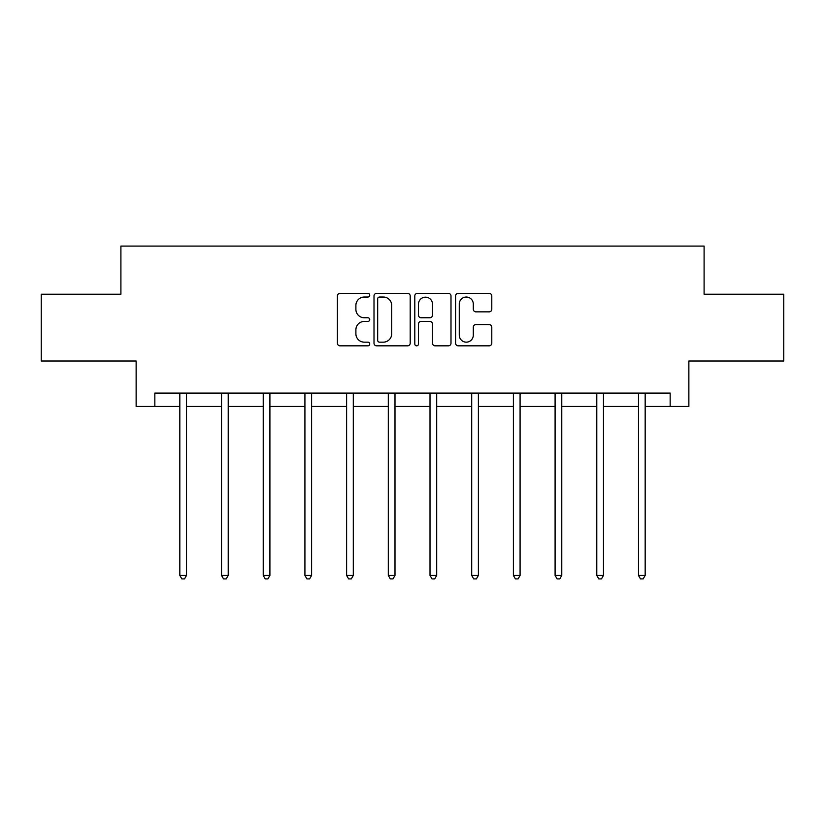<?xml version="1.0" encoding="UTF-8"?>
<svg xmlns="http://www.w3.org/2000/svg" width="825" height="825" viewBox="0 0 825 825"><rect width="100%" height="100%" fill="white"/><g stroke="black" fill="none" stroke-linecap="round" stroke-linejoin="round"><path stroke-width="1.24" d="M369.734 295.195A1.836 1.836 0 0 0 367.898 293.36L340.024 293.36A2.619 2.619 0 0 0 337.404 295.979L337.404 343.21A2.619 2.619 0 0 0 340.024 345.83L367.898 345.83A1.836 1.836 0 0 0 369.734 343.994A1.836 1.836 0 0 0 367.898 342.158L364.289 342.158A8.394 8.394 0 0 1 355.895 333.764L355.895 329.825A8.394 8.394 0 0 1 364.289 321.43L367.898 321.43A1.836 1.836 0 0 0 369.734 319.595A1.836 1.836 0 0 0 367.898 317.759L364.289 317.759A8.394 8.394 0 0 1 355.895 309.365L355.895 305.425A8.394 8.394 0 0 1 364.289 297.031L367.898 297.031A1.836 1.836 0 0 0 369.734 295.195M489.173 311.85A2.619 2.619 0 0 0 491.793 309.231L491.793 295.979A2.619 2.619 0 0 0 489.173 293.36L458.215 293.36A2.619 2.619 0 0 0 455.596 295.979L455.596 343.21A2.619 2.619 0 0 0 458.215 345.83L489.173 345.83A2.619 2.619 0 0 0 491.793 343.21L491.793 327.205A2.619 2.619 0 0 0 489.173 324.576L475.922 324.576A2.619 2.619 0 0 0 473.302 327.205L473.302 335.136A7.023 7.023 0 0 1 466.28 342.158A7.023 7.023 0 0 1 459.267 335.136L459.267 304.054A7.023 7.023 0 0 1 466.28 297.031A7.023 7.023 0 0 1 473.302 304.054L473.302 309.231A2.619 2.619 0 0 0 475.922 311.85L489.173 311.85M154.842 406.457L154.842 393.092L670.158 393.092L670.158 406.457L688.865 406.457L688.865 361.02L783.75 361.02L783.75 294.205L704.096 294.205L704.096 246.087L120.904 246.087L120.904 294.205L41.25 294.205L41.25 361.02L136.135 361.02L136.135 406.457L179.829 406.457M410.2 295.979A2.619 2.619 0 0 0 407.581 293.36L376.623 293.36A2.619 2.619 0 0 0 374.003 295.979L374.003 343.21A2.619 2.619 0 0 0 376.623 345.83L407.581 345.83A2.619 2.619 0 0 0 410.2 343.21L410.2 295.979M417.419 293.36L448.377 293.36A2.619 2.619 0 0 1 450.997 295.979L450.997 343.21A2.619 2.619 0 0 1 448.377 345.83L435.126 345.83A2.619 2.619 0 0 1 432.506 343.21L432.506 324.05A2.619 2.619 0 0 0 429.877 321.43L421.09 321.43A2.619 2.619 0 0 0 418.471 324.05L418.471 343.994A1.836 1.836 0 0 1 416.635 345.83A1.836 1.836 0 0 1 414.8 343.994L414.8 295.979A2.619 2.619 0 0 1 417.419 293.36M186.512 406.457L221.533 406.457M228.216 406.457L263.227 406.457M269.909 406.457L304.92 406.457M311.603 406.457L346.613 406.457M353.296 406.457L388.307 406.457M394.989 406.457L430.011 406.457M436.693 406.457L471.704 406.457M478.387 406.457L513.397 406.457M520.08 406.457L555.091 406.457M561.773 406.457L596.784 406.457M603.467 406.457L638.488 406.457M645.171 406.457L670.158 406.457M379.51 297.031A1.836 1.836 0 0 0 377.675 298.867L377.675 340.323A1.836 1.836 0 0 0 379.51 342.158L383.316 342.158A8.394 8.394 0 0 0 391.71 333.764L391.71 305.425A8.394 8.394 0 0 0 383.316 297.031L379.51 297.031M432.506 304.177A7.023 7.023 0 0 0 425.483 297.165A7.023 7.023 0 0 0 418.471 304.177L418.471 315.129A2.619 2.619 0 0 0 421.09 317.759L429.877 317.759A2.619 2.619 0 0 0 432.506 315.129L432.506 304.177M186.862 393.092L186.708 393.484A2.671 2.671 0 0 0 186.512 394.484L186.512 575.438L179.829 575.438L179.829 394.484A2.671 2.671 0 0 0 179.644 393.484L179.479 393.092M186.512 575.438L184.511 578.913L181.84 578.913L179.829 575.438M228.566 393.092L228.401 393.484A2.671 2.671 0 0 0 228.216 394.484L228.216 575.438L221.533 575.438L221.533 394.484A2.671 2.671 0 0 0 221.337 393.484L221.182 393.092M228.216 575.438L226.205 578.913L223.534 578.913L221.533 575.438M270.26 393.092L270.105 393.484A2.671 2.671 0 0 0 269.909 394.484L269.909 575.438L263.227 575.438L263.227 394.484A2.671 2.671 0 0 0 263.031 393.484L262.876 393.092M269.909 575.438L267.898 578.913L265.227 578.913L263.227 575.438M311.953 393.092L311.798 393.484A2.671 2.671 0 0 0 311.603 394.484L311.603 575.438L304.92 575.438L304.92 394.484A2.671 2.671 0 0 0 304.724 393.484L304.569 393.092M311.603 575.438L309.602 578.913L306.921 578.913L304.92 575.438M353.647 393.092L353.492 393.484A2.671 2.671 0 0 0 353.296 394.484L353.296 575.438L346.613 575.438L346.613 394.484A2.671 2.671 0 0 0 346.418 393.484L346.263 393.092M353.296 575.438L351.295 578.913L348.624 578.913L346.613 575.438M395.34 393.092L395.185 393.484A2.671 2.671 0 0 0 394.989 394.484L394.989 575.438L388.307 575.438L388.307 394.484A2.671 2.671 0 0 0 388.121 393.484L387.956 393.092M394.989 575.438L392.989 578.913L390.318 578.913L388.307 575.438M437.044 393.092L436.879 393.484A2.671 2.671 0 0 0 436.693 394.484L436.693 575.438L430.011 575.438L430.011 394.484A2.671 2.671 0 0 0 429.815 393.484L429.66 393.092M436.693 575.438L434.682 578.913L432.011 578.913L430.011 575.438M478.737 393.092L478.582 393.484A2.671 2.671 0 0 0 478.387 394.484L478.387 575.438L471.704 575.438L471.704 394.484A2.671 2.671 0 0 0 471.508 393.484L471.353 393.092M478.387 575.438L476.376 578.913L473.705 578.913L471.704 575.438M520.431 393.092L520.276 393.484A2.671 2.671 0 0 0 520.08 394.484L520.08 575.438L513.397 575.438L513.397 394.484A2.671 2.671 0 0 0 513.202 393.484L513.047 393.092M520.08 575.438L518.079 578.913L515.398 578.913L513.397 575.438M562.124 393.092L561.969 393.484A2.671 2.671 0 0 0 561.773 394.484L561.773 575.438L555.091 575.438L555.091 394.484A2.671 2.671 0 0 0 554.895 393.484L554.74 393.092M561.773 575.438L559.773 578.913L557.102 578.913L555.091 575.438M603.817 393.092L603.663 393.484A2.671 2.671 0 0 0 603.467 394.484L603.467 575.438L596.784 575.438L596.784 394.484A2.671 2.671 0 0 0 596.599 393.484L596.434 393.092M603.467 575.438L601.466 578.913L598.795 578.913L596.784 575.438M645.521 393.092L645.356 393.484A2.671 2.671 0 0 0 645.171 394.484L645.171 575.438L638.488 575.438L638.488 394.484A2.671 2.671 0 0 0 638.292 393.484L638.137 393.092M645.171 575.438L643.16 578.913L640.489 578.913L638.488 575.438"/></g></svg>
